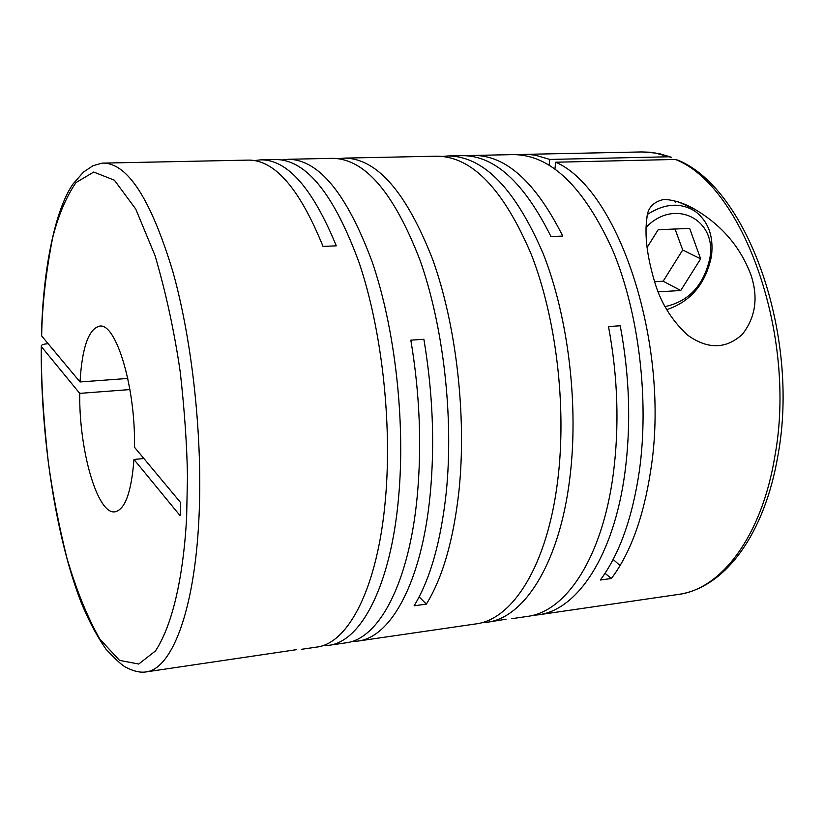 <?xml version="1.0" encoding="UTF-8"?>
<svg xmlns="http://www.w3.org/2000/svg" width="824" height="824" viewBox="0 0 824 824"><rect width="100%" height="100%" fill="white"/><g stroke="black" fill="none" stroke-linecap="round" stroke-linejoin="round"><path stroke-width="1.24" d="M778.134 454.312C799.764 335.317 747.934 189.139 678.306 160.309L675.361 159.454L555.716 162.215C618.721 189.345 670.736 345.215 650.775 469.999C643.688 516.782 630.566 552.945 611.398 578.489L600.325 580.024C619.329 554.428 632.317 518.172 639.311 471.256C649.384 399.599 638.847 312.935 612.819 250.496C583.928 186.883 550.854 154.912 513.599 154.603L473.254 155.437C505.72 155.097 535.549 181.97 562.74 236.055L550.978 236.56C523.951 182.3 494.349 155.334 462.161 155.664L448.204 155.952C483.657 156.303 515.34 188.933 543.253 253.823C568.436 317.528 578.963 405.954 569.734 478.888C559.372 563.4 524.28 617.938 486.912 622.305L481.247 622.81M48.163 343.742L46.896 343.824C42.827 344.195 40.963 345.081 41.282 346.471C40.448 436.627 55.919 538.433 81.792 604.064C89.363 621.935 97.397 636.931 105.925 649.075C115.978 659.931 122.92 666.153 126.752 667.718C133.962 671.344 140.296 672.755 145.755 671.962C171.485 669.438 194.351 611.944 198.872 519.553C202.992 439.882 192.61 342.012 172.824 271.529C151.08 199.799 127.978 163.657 103.525 163.101C101.929 163.337 105.225 162.112 92.906 165.768L83.451 172.103L73.079 183.917C55.486 208.812 42.858 268.552 41.478 335.667L41.643 335.914C42.189 305.096 45.866 272.373 52.674 237.745C58.308 215.528 66.075 197.142 75.973 182.598L93.72 172.051L114.392 180.188L135.744 209.049L155.046 255.625C166.067 293.282 174.482 332.196 180.281 372.376C184.586 410.888 186.976 445.619 187.46 476.55L186.646 516.73C184.205 565.027 175.285 620.73 155.509 650.909L138.731 664.031L119.552 660.385L99.889 639.166C87.262 616.939 76.251 589.85 66.868 557.879C58.741 525.084 52.509 492.907 48.204 461.327C43.178 415.698 40.932 377.485 41.447 346.708L79.743 393.378L129.924 389.556M145.755 671.962L296.506 649.662M282.261 159.928L288.328 159.269C318.981 159.712 346.945 193.959 372.221 262.001C395.087 328.827 405.583 421.6 398.569 497.655C390.741 585.823 360.953 641.783 328.673 645.336L345.915 642.833C378.772 639.177 409.178 583.371 417.294 495.605C421.888 445.228 419.735 393.419 410.836 340.168L423.876 339.272C432.806 392.337 434.918 443.971 430.21 494.184C421.898 581.672 391.081 637.385 357.822 641.093L351.745 641.494M328.673 645.336L322.503 645.697M301.368 649.312L316.581 647.097C348.449 643.606 377.814 587.543 385.436 499.097C392.265 422.794 381.78 329.693 359.099 262.619C334.039 194.34 306.384 159.969 276.112 159.526L260.745 159.846C287.463 159.578 312.636 188.253 336.285 245.84L323.018 246.417C299.596 188.614 274.711 159.846 248.364 160.103L103.525 163.101M486.912 622.305L506.121 619.205M511.704 618.7L527.37 616.414C565.954 611.851 602.293 557.694 613.262 474.109C619.473 426.163 617.897 376.98 608.503 326.572L620.225 325.768C629.639 376.002 631.194 425.029 624.891 472.842C613.767 556.169 577.099 610.224 538.196 614.848L532.685 615.363M357.822 641.093L475.788 623.923C512.816 619.607 547.548 564.976 557.745 480.196C566.83 407.046 556.303 318.322 531.274 254.389C503.536 189.283 472.101 156.55 436.967 156.189L344.587 158.105C376.98 158.517 406.304 192.188 432.548 259.107C456.269 324.841 466.786 416.079 458.958 491.032C453.488 540.101 442.612 577.799 426.358 604.105L419.117 596.895M288.328 159.269L332.721 158.352C364.754 158.764 393.79 192.558 419.838 259.714C443.384 325.676 453.89 417.243 446.237 492.422C440.871 541.646 430.169 579.437 414.112 605.805L426.358 604.105M254.585 160.556L260.745 159.846M338.685 158.672L344.587 158.105M442.632 156.395L448.204 155.952M467.754 155.849L473.254 155.437M654.184 280.263C646.922 255.44 644.502 234.696 646.912 218.02C647.468 208.029 653.236 201.808 664.216 199.336C674.702 200.129 685.022 203.507 695.168 209.502C721.834 225.282 740.405 247.046 750.891 274.783C758.482 297.361 755.639 317.209 742.373 334.328C725.851 349.304 707.528 349.51 687.381 334.956C671.138 319.774 660.076 301.543 654.184 280.263M675.68 202.405L673.393 200.356M647.716 214.24C664.875 203.332 680.645 202.333 695.034 211.243C708.383 221.337 713.852 236.364 711.452 256.315C705.715 283.755 690.811 301.533 666.74 309.659M646.016 227.434C674.547 197.389 717.333 219.411 709.814 258.365C703.768 285.331 688.854 301.419 665.061 306.61M519.038 154.747L527.957 154.407L535.178 155.159L549.793 159.434L668.995 156.776L671.509 157.374M555.716 162.215L554.954 168.838M549.155 165.006L549.793 159.434M605.022 573.308L611.398 578.489M127.792 378.453L80.031 381.955L41.643 335.914M143.891 458.535L133.972 459.462C131.397 492.206 125.063 509.665 114.969 511.828C97.376 514.907 78.867 449.719 79.743 393.378M133.972 459.462L180.116 515.69L180.724 502.712L134.436 447.185C135.878 388.279 116.091 322.431 99.56 326.139C88.58 328.931 82.07 347.543 80.031 381.955M658.273 291.851L680.758 290.501L700.627 258.839L689.647 228.392L658.17 229.731L647.067 247.509M700.627 258.839L682.705 250.002L675.031 229.01M680.758 290.501L663.155 281.211L682.705 250.002M654.647 281.695L663.155 281.211M777.99 455.157C764.775 533.736 725.398 587.718 678.337 594.444C721.144 589.201 761.788 536.496 774.828 456.393C797.333 335.667 743.042 185.657 675.361 159.454M613.138 559.434L620.06 565.563M668.995 156.776L655.214 152.996L641.608 151.946L649.796 152.224L660.065 153.861L670.273 156.9M538.196 614.848L678.337 594.444M677.709 201.561L695.168 209.502M524.394 154.376L641.608 151.946"/></g></svg>
